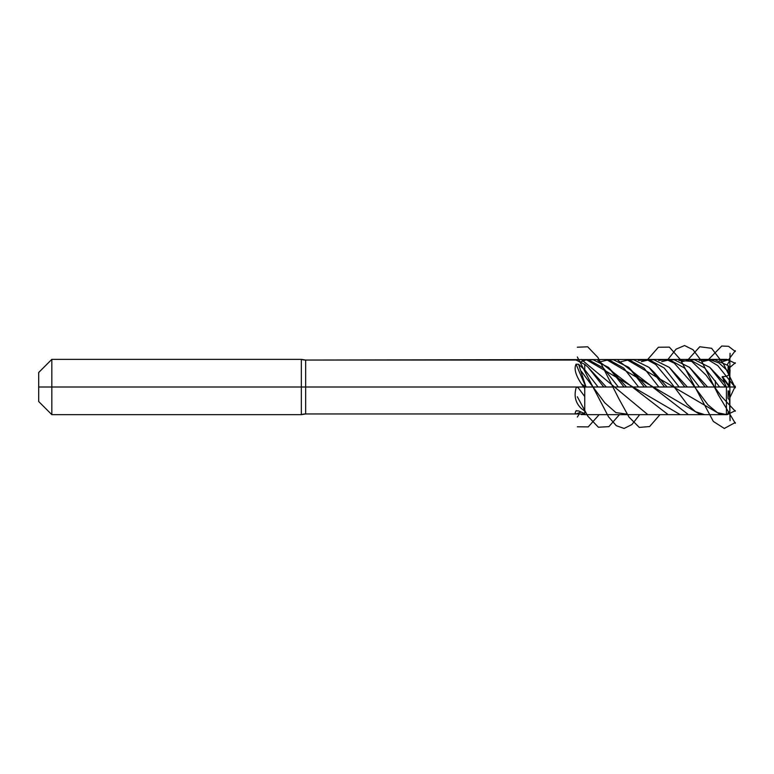 <?xml version="1.0" encoding="UTF-8"?>
<svg xmlns="http://www.w3.org/2000/svg" width="774" height="774" viewBox="0 0 774 774"><rect width="100%" height="100%" fill="white"/><g stroke="black" fill="none" stroke-linecap="round" stroke-linejoin="round"><path stroke-width="1.16" d="M584.738 360.123L588.492 359.765L603.41 368.027L618.32 387M584.738 388.442L581.593 384.078C575.653 375.274 573.805 368.647 576.059 364.186L578.584 364.293L584.738 369.962L584.738 364.341L588.182 367.369L603.778 387M699.406 387L684.497 368.027L669.587 359.765L674.299 359.794L689.547 367.369L705.143 387M728.102 412.223L728.044 414.138L729.466 412.842A3.454 3.454 180 0 0 729.834 411.797L728.102 412.223M669.587 359.765L661.702 361.661M581.593 384.078L586.024 387.039L578.584 364.293M707.63 387L689.547 367.369M584.738 364.409L576.059 360.045L305.662 360.045A13.826 13.826 0 0 1 301.347 359.359L51.829 359.359L51.829 414.651L301.347 414.651L301.347 387L729.882 387L729.882 411.197A3.454 3.454 0 0 1 726.428 414.651A3.454 3.454 0 0 0 729.882 411.197A3.454 3.454 0 0 1 726.428 414.651L584.738 414.651L584.738 387M580.723 412.155L576.059 413.955L305.662 413.955L584.738 413.955L305.662 413.955L584.738 413.955L305.662 413.955L301.347 414.651A13.826 13.826 0 0 1 305.662 413.955A13.826 13.826 0 0 0 301.347 414.651A13.826 13.826 0 0 1 305.662 413.955L305.662 360.045L301.347 359.359L301.347 414.651L51.829 414.651L301.347 414.651L305.662 413.955L305.662 387M576.059 413.955C574.937 413.984 574.937 412.948 576.059 410.839L576.262 410.626M576.059 410.839L578.584 410.936L584.738 413.616M584.738 411.033L581.593 408.749C575.653 403.244 573.805 396.336 576.059 388.026C576.407 386.865 577.249 386.932 578.584 388.219L584.738 396.569M719.685 387L704.766 368.027L689.857 359.765L694.578 359.794L709.816 367.369L725.422 387M726.322 387L724.512 382.878L709.816 367.369M606.265 387L588.182 367.369M728.102 390.764L728.934 392.079L729.834 399.394A3.454 1.732 180 0 1 729.466 399.926L728.044 398.407L728.102 390.764M689.857 359.765L681.971 361.661M598.041 387L584.738 369.711M710.135 359.765L714.847 359.794L728.102 365.531L728.934 366.953L729.834 374.606A3.454 1.732 180 0 0 729.466 374.084L728.044 371.278L719.085 362.996L710.135 359.765L702.25 361.661M728.102 365.531L728.044 371.278M729.089 387L728.914 385.297L729.176 387M724.512 382.878L722.442 376.619C725.915 376.706 728.257 375.864 729.466 374.084M580.723 361.855L584.738 360.394M588.492 359.765L593.213 359.794L608.461 367.369L624.057 387M626.534 387L608.461 367.369M301.347 387L38.7 387L38.7 401.522L51.829 414.651L301.347 414.651L51.829 414.651L38.7 401.522L38.7 372.488L51.829 359.359L38.7 372.488M679.137 387L664.227 368.027L649.309 359.765L641.433 361.661M667.082 387L654.098 372.294M649.309 359.765L654.03 359.794L669.278 367.369L684.874 387M687.351 387L669.278 367.369M727.202 364.786L729.466 361.168A3.454 3.454 180 0 1 729.834 362.213L730.066 353.312M729.398 382.937L730.066 370.156L728.914 385.297M729.466 361.168L728.044 359.871L722.519 361.661M638.589 387L623.68 368.027L608.77 359.765L600.885 361.661M608.77 359.765L613.482 359.794L628.73 367.369L644.326 387M646.812 387L628.73 367.369M658.858 387L643.949 368.027L629.039 359.765L621.154 361.661M629.039 359.765L633.751 359.794L648.999 367.369L664.605 387M51.829 387L51.829 414.651L38.7 401.522M729.882 387C729.882 385.046 729.882 385.046 729.882 387L735.3 387L729.882 387L735.3 387L729.882 387L735.3 387L729.882 387L729.882 362.812A3.454 3.454 0 0 0 726.428 359.359L305.662 360.045M301.347 359.359L51.829 359.359M584.738 414.651L726.428 414.651L584.738 414.651L726.428 414.651L726.428 387M715.37 387L715.37 380.798M729.882 413.606L729.882 414.651L729.882 413.606M729.882 380.237L729.882 367.176L729.882 380.237M729.882 360.403L729.882 359.359L729.882 360.403M729.882 393.773L729.882 400.826L729.882 393.773M735.3 410.665L728.015 414.264M726.428 414.554L717.498 412.716L707.939 404.831L690.002 380.818L674.309 363.209L666.675 359.629L658.606 360.403M735.3 422.498L724.309 428.457L713.318 421.424L680.356 359.533L669.365 347.139L658.384 347.245L647.393 359.823M619.423 414.651L608.906 426.648L598.379 427.229L587.863 416.199L577.336 396.762M704.592 414.651L695.516 411.72L687.148 404.26L671.648 383.517L655.665 364.477L647.17 359.804L638.337 360.403M584.738 414.525L581.284 414.554M735.3 386.178L729.882 397.662M720.788 414.651L627.124 359.823M599.153 414.651L588.24 426.89L577.336 426.793M735.3 362.793L729.689 367.611M687.825 414.177L618.058 360.403M735.3 350.68L728.363 360.016M700.518 414.651L606.845 359.823M579.31 413.955L577.336 417.031M735.3 363.335L727.376 359.6L719.423 360.403M667.556 414.177L597.789 360.403M735.3 351.502L728.528 346.307L721.755 346.036L708.21 359.823M680.249 414.651L586.576 359.823M735.3 387.551L717.798 365.618L708.413 359.92L699.154 360.403M647.287 414.177L581.284 359.446M735.3 387.822L723.458 363.867L711.616 348.3L699.773 346.762L687.941 359.823M659.97 414.651L649.638 426.532L639.314 427.422L628.981 417.07L618.658 398.368L597.992 357.559L587.669 346.8L577.336 347.216M735.3 411.217L721.107 396.065L706.004 375.071L691.666 361.361L678.885 360.403M627.008 414.177L615.852 412.571L604.755 402.77L581.284 371.259M735.3 423.32L718.388 394.982L701.486 360.926L693.03 349.742L684.574 345.543L676.118 349.122L667.662 359.823M639.701 414.651L631.903 424.549L624.105 428.448L616.317 425.71L608.519 416.789L577.336 356.978M730.066 420.698L729.524 399.868M729.398 391.063L729.882 400.39M576.059 364.186A123.917 18.953 -110.2 0 0 586.005 387M722.045 376.948L729.098 386.642M722.442 376.619L728.963 385.578M648.999 367.369L654.107 372.304M726.428 414.651L729.466 412.852M729.834 411.807L729.882 411.197"/></g></svg>
